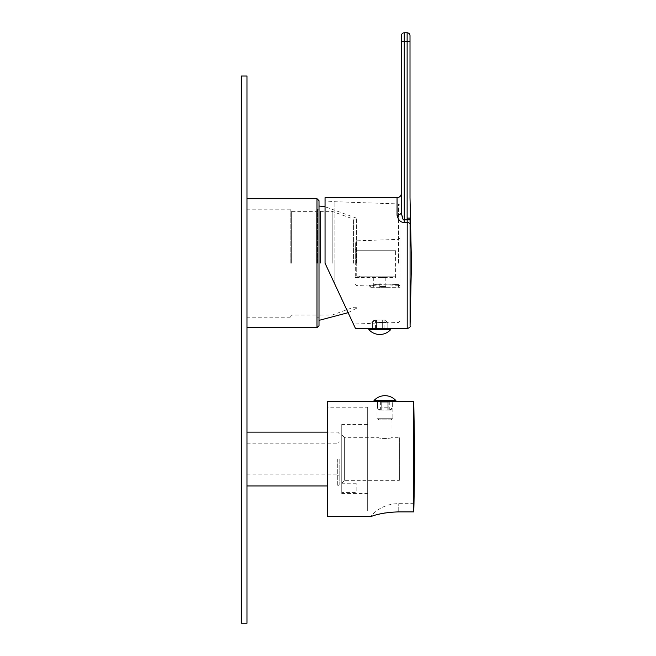 <?xml version="1.0" encoding="UTF-8"?>
<svg xmlns="http://www.w3.org/2000/svg" width="656" height="656" viewBox="0 0 656 656"><rect width="100%" height="100%" fill="white"/><g stroke="black" fill="none" stroke-linecap="round" stroke-linejoin="round"><path stroke-width="0.49" stroke-dasharray="3.28 2.46" d="M392.329 401.439L388.172 401.439L392.87 401.439L392.329 401.439L392.329 407.778L392.87 407.778L389.771 410.082L388.172 410.082L389.771 410.082L392.329 407.778L392.329 401.513L382.071 401.915L382.071 407.778L387.835 407.778L387.835 401.439L382.071 401.439L387.835 401.439L382.071 401.439L387.835 401.439L387.835 410.082L382.071 410.082L382.071 401.439L382.071 410.082L387.835 410.082L382.071 410.082L387.835 410.082L387.835 401.439M388.172 401.898L388.172 410.082L389.27 410.082L388.172 410.082L388.172 401.439M390.566 410.082L389.771 410.082L390.566 410.082L392.87 407.778L392.87 418.717L377.036 418.717L377.036 407.778L377.577 407.778L377.577 401.513L377.036 401.439L377.577 401.439L374.01 401.439L395.896 401.439M377.577 401.439L377.036 401.439M374.01 400.578L395.896 400.578M398.217 511.893L398.217 503.677L398.217 511.893L413.756 511.893L413.756 401.439M390.837 512.238L389.008 512.418M388.303 512.508L387.606 512.59M387.106 512.664L385.244 512.943M382.612 513.402L381.161 513.697M381.095 513.714L380.013 513.951M378.873 514.214L378.192 514.386M377.43 514.575L376.847 514.73M375.757 515.026L374.732 515.313M374.346 515.427L373.51 515.682M373.346 515.731L372.608 515.96M327.352 516.641L327.352 401.439M379.34 410.082L377.036 407.778L380.136 410.082L379.34 410.082L380.136 410.082L377.577 407.778L377.577 401.513L382.071 401.915M392.87 401.439L392.329 401.513M392.87 418.717L377.036 418.717M387.835 401.915L387.835 407.778L382.071 407.778L382.071 410.082L382.071 401.439M392.157 418.717L377.749 418.717L392.157 418.717L391.001 419.873L378.906 419.873L377.749 418.717M391.001 419.873L378.906 419.873L378.906 437.724C378.545 438.675 391.361 438.675 391.001 437.724L391.001 419.873M391.001 437.724C391.361 438.675 378.545 438.675 378.906 437.724L344.63 437.724L344.63 480.356L344.63 437.724L341.751 434.846L341.751 483.234L344.63 480.356L399.356 480.356L399.356 437.724L391.001 437.724M341.751 424.481L341.751 493.599L341.751 424.481L367.672 424.481L367.672 493.599L367.672 424.481M341.751 492.451L341.751 483.234L341.751 492.451L356.151 492.451L356.151 483.234L356.151 492.451M356.151 483.234L341.751 483.234L341.751 434.846M341.751 493.599L367.672 493.599M367.672 407.204L367.672 510.876L367.672 407.204L327.475 407.204L327.475 510.876L327.475 407.204M367.672 510.876L327.475 510.876M327.475 459.036L327.475 485.965L327.475 459.036M337.725 459.036L337.725 485.965L337.725 459.036M339.16 459.036L339.16 484.53L339.16 459.036M399.356 480.356L399.356 437.724M381.735 401.439L381.735 410.082L380.136 410.082L381.735 410.082L380.636 410.082L381.735 410.082L381.735 401.898M327.352 459.036L327.352 485.965L327.352 459.036M247 459.036L247 485.965L247 459.036M247 623.2L247 75.998L241.244 75.998L241.244 623.2L247 623.2M247 263.204L247 198.686L247 263.204M316.987 327.713L316.987 198.686M319.005 325.696L319.005 200.703M319.005 263.204L319.005 206.033L319.005 263.204M356.438 263.204L356.438 218.128L356.438 263.204M353.559 263.204L353.559 219.137L353.559 263.204M332.198 263.204L332.198 211.363L332.198 263.204M320.44 263.204L320.44 211.363L320.44 263.204M317.561 263.204L317.561 209.198L317.561 263.204M316.118 263.204L316.118 211.363L316.118 263.204M291.641 263.204L291.641 211.363L291.641 263.204M290.198 263.204L290.198 209.198L290.198 263.204M410.008 218.12L407.13 218.136L407.155 219.801L410.033 219.76L410.008 197.677L410.008 218.095M410.033 219.76L410.057 222.048M407.13 32.8L407.13 41.443L404.252 41.443L404.252 32.8A2.878 2.878 0 0 0 401.365 35.678L401.39 212.839M401.521 214.274L404.252 219.801L404.252 41.443L401.365 41.443M401.365 212.019C401.111 213.946 399.676 214.996 397.052 215.184C398.258 220.039 400.652 222.474 404.252 222.491L404.252 219.801L407.155 219.801L407.196 328.722M325.048 197.677L325.048 263.204L355.601 328.722L325.048 263.204L325.048 200.851L325.048 263.204L353.42 324.039L334.921 284.376L353.42 324.039L334.921 284.376L334.921 263.204L334.921 284.376M372.395 328.722L376.888 328.303L387.688 328.722L382.989 328.722L382.989 320.079L384.588 320.079L387.688 322.383L384.588 320.079L382.989 320.079L384.088 320.079L382.989 320.079L382.989 328.32M387.147 328.656L387.688 328.722L387.147 328.722L387.147 322.793L382.653 322.563L387.147 322.383L387.147 328.656M325.253 263.63L325.048 263.204M334.921 263.204L334.921 201.712L334.921 263.204M382.653 322.563L372.395 323.31L382.653 322.563L376.888 322.383L382.653 322.383L382.653 320.079L382.653 328.303L382.653 322.563M372.395 323.31L372.395 322.383L371.845 322.383L374.945 320.079L372.395 322.383L372.395 328.656L372.395 323.31M399.93 263.204L399.93 205.369L399.93 263.204M399.93 287.681L399.93 237.931L399.93 287.681L379.767 287.681L399.93 287.681L399.93 285.688L398.536 285.335L399.93 285.688L398.536 284.565L399.93 285.688M398.487 285.335L379.767 284.606L398.487 285.335L398.52 284.565L379.799 283.835L398.536 284.565L398.487 287.681L398.487 285.335M379.767 287.681L369.689 287.681L386.966 287.681L379.767 287.681L379.767 284.606C373.6 285.303 370.238 286.057 369.697 286.852C370.533 285.959 373.895 285.204 379.767 284.606C373.6 285.303 370.238 286.057 369.697 286.852C370.533 285.959 373.895 285.204 379.767 284.606L379.799 283.835C365.761 286.114 365.572 286.155 379.799 283.835C365.761 286.114 365.572 286.155 379.799 283.835L379.767 287.681M355.29 263.204L355.29 242.269L355.29 263.204M355.29 276.16L355.29 248.796L355.29 276.16L359.611 276.16L355.29 276.16M355.29 277.603L395.609 277.603L395.609 250.239L395.609 277.603L355.29 277.603M359.611 276.16L395.609 276.16L356.733 276.16L356.733 250.239L355.29 248.796L356.733 250.239L395.609 250.239L356.733 250.239L356.733 276.16L395.609 276.16L359.611 276.16L359.611 277.603L359.611 276.16M379.767 277.603L385.818 277.603L379.767 277.603M379.767 286.524L385.818 286.524L379.767 286.524M382.989 328.722L387.147 328.722M382.653 328.722L376.888 328.722L382.653 328.722L376.888 328.722L382.653 328.722L382.653 320.079L376.888 320.079L376.888 322.383L376.888 320.079L382.653 320.079L376.888 320.079L382.653 320.079L382.653 328.303M376.888 322.768L376.888 328.303L376.888 322.768M376.888 328.722L376.888 320.079L376.888 328.722M374.945 320.079L376.552 320.079L374.945 320.079M376.552 328.32L376.552 320.079L375.445 320.079L376.552 320.079L376.552 328.722L375.445 328.722L376.552 328.722M387.688 328.722L368.828 328.722M390.714 329.583L368.828 329.583M384.588 320.079L385.384 320.079L384.588 320.079M404.252 222.491L407.196 222.491A2.878 1.788 180 0 1 410.074 224.237L410.074 325.901M410.008 41.443L407.13 41.443L407.13 218.136M397.052 215.184L397.052 197.677M398.536 263.204L398.536 203.934L398.536 263.204M356.675 263.204L356.675 240.834L356.675 263.204M389.27 401.439L389.27 410.082M339.16 484.53L337.725 485.965L327.475 485.965M339.16 433.55L337.725 432.115L327.475 432.115M327.475 474.878L337.725 474.878L339.16 476.322M327.475 443.202L337.725 443.202L339.16 441.759M380.636 401.439L380.636 410.082M356.438 308.271L348.123 312.682M356.438 218.128L325.048 206.747M356.438 307.262L353.559 307.262L332.198 315.044L320.44 315.044L319.005 316.479M356.438 219.137L353.559 219.137L332.198 211.363L320.44 211.363L319.005 209.92M319.005 317.201L317.561 317.201M319.005 209.198L317.561 209.198M290.198 316.479L291.641 315.044L316.118 315.044L317.561 316.479M317.561 209.92L316.118 211.363L291.641 211.363L290.198 209.92M290.198 317.201L247 317.201M290.198 209.198L247 209.198M413.977 503.677L398.217 503.677A35.998 35.998 0 0 0 370.55 516.641M247 474.878L327.352 474.878M247 443.202L327.352 443.202M399.93 205.369L398.536 203.934L334.921 201.712L325.048 200.851M399.93 321.03L398.536 322.465L387.688 322.842L385.384 320.079M374.15 320.079L371.845 322.383L371.845 323.4L353.42 324.039M355.29 284.13L356.675 285.565L368.852 285.991L369.689 287.681M399.93 237.931L398.536 239.366L356.675 240.834L355.29 242.269M373.723 277.603L373.723 286.524L372.567 287.681M385.818 277.603L385.818 286.524L386.966 287.681M384.088 328.722L384.088 320.079M375.445 328.722L375.445 320.079"/><path stroke-width="0.98" d="M392.329 401.439L387.835 401.915L388.172 401.439M382.071 401.439L382.071 401.915L377.577 401.439M381.735 401.439L382.071 401.915L387.835 401.915L387.835 401.439M372.608 515.96L370.55 516.641L327.352 516.641L327.352 401.439L395.896 401.439L395.896 400.578L374.01 400.578L374.01 401.439M370.55 516.641C370.099 517.223 377.659 512.607 398.217 511.893L390.837 512.238M392.329 401.513L413.756 401.439L413.756 511.893L413.977 503.677L413.756 511.893L398.217 511.893M389.008 512.418L388.303 512.508M387.606 512.59L387.106 512.664M385.244 512.943L383.932 513.156M383.809 513.181L382.612 513.402M380.013 513.951L378.873 514.214M378.192 514.386L377.43 514.575M247 75.998L247 623.2L241.244 623.2L241.244 75.998L247 75.998M316.987 327.713L319.005 325.696L319.005 200.703L316.987 198.686L316.987 327.713L247 327.713M413.977 503.677L414.756 459.036L413.756 401.439M410.033 219.76L404.252 219.801L404.252 222.491L407.196 222.491L407.13 218.136L410.008 218.095L410.057 222.048M410.008 197.677L410.008 41.443L410.008 197.677L411.451 263.204L410.074 325.901L410.074 224.237A2.878 1.788 -0 0 0 407.196 222.491L407.196 328.722L368.828 328.722L368.828 329.583A14.678 14.678 0 0 0 390.714 329.583L390.714 328.722M407.13 218.136L407.13 32.8L404.252 32.8L407.13 32.8A2.878 2.878 0 0 1 410.008 35.678L410.008 41.443L410.008 35.678A2.878 2.878 0 0 0 407.13 32.8A2.878 2.878 0 0 1 410.008 35.678M401.365 41.443L404.252 41.443L404.252 219.801C403.178 220.719 402.218 218.128 401.365 212.019L401.365 212.027C401.365 187.419 401.365 187.419 401.365 212.019L401.365 35.678A2.878 2.878 0 0 1 404.252 32.8L404.252 41.443L410.008 41.443M401.39 212.839L401.521 214.274M397.052 215.184L397.052 197.677C399.676 197.423 401.111 195.98 401.365 193.356L401.365 212.019A4.321 3.165 -0 0 1 397.052 215.184C398.249 220.031 400.652 222.466 404.252 222.491M334.921 284.376L355.601 328.722L325.048 263.204L325.048 197.677L397.052 197.677M387.688 328.722L387.147 328.656L387.688 328.722M387.147 328.722L382.653 328.303L382.989 328.722M376.552 328.722L376.888 328.303L372.395 328.722M382.653 328.722L382.653 328.303L376.888 328.303L376.888 328.722L376.888 328.303M368.828 329.583L390.714 329.583M395.896 400.578A14.678 14.678 0 0 0 374.01 400.578M327.352 485.965L247 485.965M327.352 432.115L247 432.115M316.987 198.686L247 198.686M348.123 312.682L319.005 320.366M325.048 206.747L319.005 206.033M410.074 325.901C410.787 326.573 409.828 327.508 407.196 328.722M371.845 328.722L355.601 328.722"/></g></svg>
